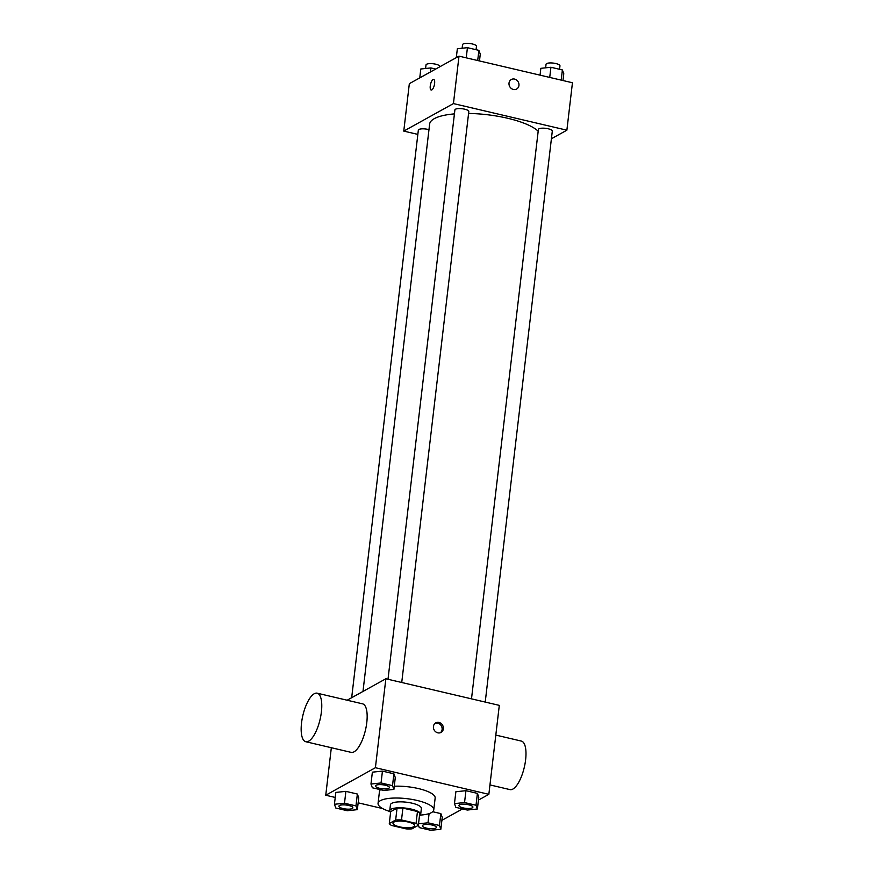 <?xml version="1.0" encoding="UTF-8"?>
<svg xmlns="http://www.w3.org/2000/svg" width="874" height="874" viewBox="0 0 874 874"><rect width="100%" height="100%" fill="white"/><g stroke="black" fill="none" stroke-linecap="round" stroke-linejoin="round"><path stroke-width="1.31" d="M393.89 822.095A10.903 3.125 6.7 0 1 406.213 821.615A10.903 3.125 6.7 0 1 414.647 825.69A10.903 3.125 6.7 0 1 403.46 827.514A10.903 3.125 6.7 0 1 392.994 823.144A10.903 3.125 6.7 0 1 393.89 822.095M391.585 825.471L406.126 828.88A14.803 4.239 6.7 0 0 411.982 828.847L418.351 825.318A14.803 4.239 6.7 0 0 416.068 823.374L401.516 819.965A14.803 4.239 6.7 0 0 395.66 819.998L389.291 823.526A14.803 4.239 6.7 0 0 391.585 825.471M416.068 823.374L417.455 811.52L402.903 808.1L401.516 819.965M395.66 819.998L397.058 808.133L390.689 811.662L389.291 823.526M397.058 808.133A14.803 4.239 6.7 0 1 402.903 808.1M417.455 811.52A14.803 4.239 6.7 0 1 419.738 813.454L418.351 825.318M419.465 815.846A15.579 4.457 -173.3 0 0 420.689 814.382A15.579 4.457 -173.3 0 0 411.425 809.127A15.579 4.457 -173.3 0 0 389.738 810.744A15.579 4.457 -173.3 0 0 390.591 812.459M389.738 810.744L390.438 804.812A15.579 4.457 6.7 0 1 391.727 803.304A15.579 4.457 6.7 0 1 412.113 803.195A15.579 4.457 6.7 0 1 421.377 808.45L420.689 814.382M389.87 811.509A28.034 8.019 6.7 0 1 378.06 803.359A28.034 8.019 6.7 0 1 380.387 800.65A28.034 8.019 6.7 0 1 412.08 799.426A28.034 8.019 6.7 0 1 433.755 809.903A28.034 8.019 6.7 0 1 420.383 815.092M394.272 786.239A28.034 8.019 6.7 0 1 435.154 798.049L433.755 809.903M378.06 803.359L379.458 791.505A28.034 8.019 6.7 0 1 380.496 789.692M477.39 808.985L478.788 797.132L477.401 793.374L465.94 790.686L455.867 791.746L454.469 803.61L455.857 807.358L467.317 810.045L477.39 808.985L476.013 805.238L464.542 802.551L454.469 803.61M418.373 825.089L419.312 827.612L430.773 830.3L440.846 829.24L442.244 817.376L440.857 813.628L432.717 811.717L440.857 813.628L439.458 825.482L427.998 822.795L418.526 823.8M441.894 820.336L462.499 808.92M478.439 800.092L488.85 794.324L375.405 767.711L325.751 795.231L335.234 797.449M358.154 802.824L382.648 808.57M393.901 789.408L395.288 777.543L393.901 773.796L382.441 771.108L372.368 772.168L370.969 784.033L372.357 787.78L383.817 790.467L393.901 789.408L392.513 785.65L381.053 782.962L370.969 784.033M357.357 809.652L358.744 797.798L357.357 794.04L345.896 791.352L335.824 792.423L334.425 804.277L335.813 808.024L347.273 810.722L357.357 809.652L355.969 805.904L344.498 803.217L334.425 804.277M488.85 794.324L499.305 705.373L385.86 678.77L375.405 767.711M433.438 726.48A5.452 4.851 -119 0 1 435.755 722.874A5.452 4.851 -119 0 1 442.648 725.3A5.452 4.851 -119 0 1 441.042 732.412A5.452 4.851 -119 0 1 435.711 731.822A5.452 4.851 -119 0 1 433.438 726.48M385.86 678.77L347.131 700.227M331.333 747.718L325.751 795.231M317.164 693.191L362.546 703.832A24.92 8.838 103.2 0 1 365.452 730.118A24.92 8.838 103.2 0 1 351.162 752.372L305.78 741.72A24.92 8.838 103.2 0 1 302.087 719.226A24.92 8.838 103.2 0 1 314.258 693.738A24.92 8.838 103.2 0 1 317.164 693.191A24.92 8.838 103.2 0 1 320.07 719.477A24.92 8.838 103.2 0 1 305.78 741.72M489.953 784.918L509.979 789.615A24.92 8.838 -76.8 0 0 512.885 789.069A24.92 8.838 -76.8 0 0 525.056 763.592A24.92 8.838 -76.8 0 0 521.363 741.086L495.809 735.089M435.165 723.279A5.452 4.851 -119 0 1 441.392 725.988A5.452 4.851 -119 0 1 440.387 732.707M362.983 691.443L429.626 124.097A56.078 16.038 6.7 0 1 434.269 118.667A56.078 16.038 6.7 0 1 454.425 113.882M468.584 113.445A56.078 16.038 6.7 0 1 538.187 131.231M428.97 129.658A7.003 1.999 -173.3 0 0 418.34 130.16L351.676 697.703M471.501 698.85L538.384 129.494A7.003 1.999 6.7 0 1 538.963 128.817A7.003 1.999 6.7 0 1 546.884 128.511A7.003 1.999 6.7 0 1 552.302 131.122L485.223 702.073M388.001 679.273L454.895 109.906A7.003 1.999 6.7 0 1 455.474 109.228A7.003 1.999 6.7 0 1 463.384 108.922A7.003 1.999 6.7 0 1 468.803 111.544L401.734 682.485M551.396 138.758L566.876 130.193L453.431 103.58L403.766 131.1L417.848 134.399M453.431 103.58L459.003 56.144L572.448 82.757L566.876 130.193M509.018 83.106A5.452 4.851 -119 0 1 511.334 79.501A5.452 4.851 -119 0 1 518.227 81.916A5.452 4.851 -119 0 1 516.621 89.039A5.452 4.851 -119 0 1 511.29 88.449A5.452 4.851 -119 0 1 509.018 83.106M459.003 56.144L409.338 83.664L403.766 131.1M433.034 79.534A5.452 1.934 103.2 0 1 433.679 79.414A5.452 1.934 103.2 0 1 434.312 85.171A5.452 1.934 103.2 0 1 431.188 90.033A5.452 1.934 103.2 0 1 430.379 85.117A5.452 1.934 103.2 0 1 433.034 79.534M431.188 90.033A5.452 1.934 103.2 0 1 430.379 85.106A5.452 1.934 103.2 0 1 433.045 79.534A5.452 1.934 103.2 0 1 433.679 79.414M511.334 79.501A5.452 4.851 -119 0 1 518.227 81.927A5.452 4.851 -119 0 1 516.621 89.039M435.7 69.057L430.882 67.932L420.798 68.991L419.76 77.884M430.882 67.932L430.401 71.996M425.594 68.489L426.009 64.938A7.003 1.999 6.7 0 1 426.588 64.25A7.003 1.999 6.7 0 1 434.498 63.955A7.003 1.999 6.7 0 1 439.917 66.566L439.895 66.73M479.476 60.951L480.274 54.122L478.886 50.364L467.426 47.677L457.353 48.736L456.304 57.64M478.886 50.364L477.696 60.535M467.426 47.677L466.235 57.837M462.138 48.234L462.554 44.683A7.003 1.999 6.7 0 1 463.133 44.006A7.003 1.999 6.7 0 1 471.053 43.7A7.003 1.999 6.7 0 1 476.461 46.322L476.068 49.709M562.965 80.528L563.774 73.7L562.386 69.953L550.926 67.265L540.842 68.325L540.045 75.153M562.386 69.953L561.195 80.113M550.926 67.265L549.724 77.425M545.627 67.822L546.053 64.261A7.003 1.999 6.7 0 1 546.632 63.584A7.003 1.999 6.7 0 1 554.542 63.278A7.003 1.999 6.7 0 1 559.961 65.9L559.568 69.286M338.926 806.199L338.937 806.145A7.003 1.999 6.7 0 1 338.937 806.145A7.003 1.999 6.7 0 1 339.516 805.467A7.003 1.999 6.7 0 1 347.426 805.162A7.003 1.999 6.7 0 1 352.845 807.784A7.003 1.999 6.7 0 1 352.845 807.805L352.845 807.827A7.003 1.999 6.7 0 1 345.645 809.007A7.003 1.999 6.7 0 1 338.926 806.199A7.003 1.999 6.7 0 1 339.505 805.522A7.003 1.999 6.7 0 1 347.426 805.216A7.003 1.999 6.7 0 1 352.845 807.827M358.744 797.798L357.357 794.04L355.969 805.904M357.357 794.04L345.896 791.352L344.498 803.217M345.896 791.352L335.824 792.423M440.846 829.24L439.458 825.482M423.005 825.056A7.003 1.999 6.7 0 1 430.926 824.75A7.003 1.999 6.7 0 1 436.344 827.361A7.003 1.999 6.7 0 1 436.334 827.394A7.003 1.999 6.7 0 1 429.145 828.585A7.003 1.999 6.7 0 1 422.426 825.777A7.003 1.999 6.7 0 1 422.426 825.733A7.003 1.999 6.7 0 1 423.005 825.056M442.244 817.376L440.857 813.628M429.079 813.618L427.998 822.795M422.426 825.733L422.426 825.777A7.003 1.999 6.7 0 1 423.005 825.1A7.003 1.999 6.7 0 1 430.915 824.794A7.003 1.999 6.7 0 1 436.334 827.416L436.344 827.361M376.06 785.223A7.003 1.999 6.7 0 1 383.981 784.918A7.003 1.999 6.7 0 1 389.389 787.529A7.003 1.999 6.7 0 1 389.389 787.561A7.003 1.999 6.7 0 1 382.2 788.752A7.003 1.999 6.7 0 1 375.47 785.944A7.003 1.999 6.7 0 1 375.481 785.901A7.003 1.999 6.7 0 1 376.06 785.223M395.288 777.543L393.901 773.796L392.513 785.65M393.901 773.796L382.441 771.108L381.053 782.962M382.441 771.108L372.368 772.168M375.481 785.901L375.47 785.944A7.003 1.999 6.7 0 1 376.06 785.267A7.003 1.999 6.7 0 1 383.97 784.961A7.003 1.999 6.7 0 1 389.389 787.583L389.389 787.529M458.97 805.533L458.981 805.478A7.003 1.999 6.7 0 1 458.981 805.478A7.003 1.999 6.7 0 1 459.56 804.801A7.003 1.999 6.7 0 1 467.47 804.495A7.003 1.999 6.7 0 1 472.889 807.117A7.003 1.999 6.7 0 1 472.889 807.139A7.003 1.999 6.7 0 1 465.689 808.341A7.003 1.999 6.7 0 1 458.97 805.533A7.003 1.999 6.7 0 1 459.549 804.856A7.003 1.999 6.7 0 1 467.47 804.55A7.003 1.999 6.7 0 1 472.878 807.161L472.878 807.161M478.788 797.132L477.401 793.374L476.013 805.238M477.401 793.374L465.94 790.686L464.542 802.551M465.94 790.686L455.867 791.746"/></g></svg>

